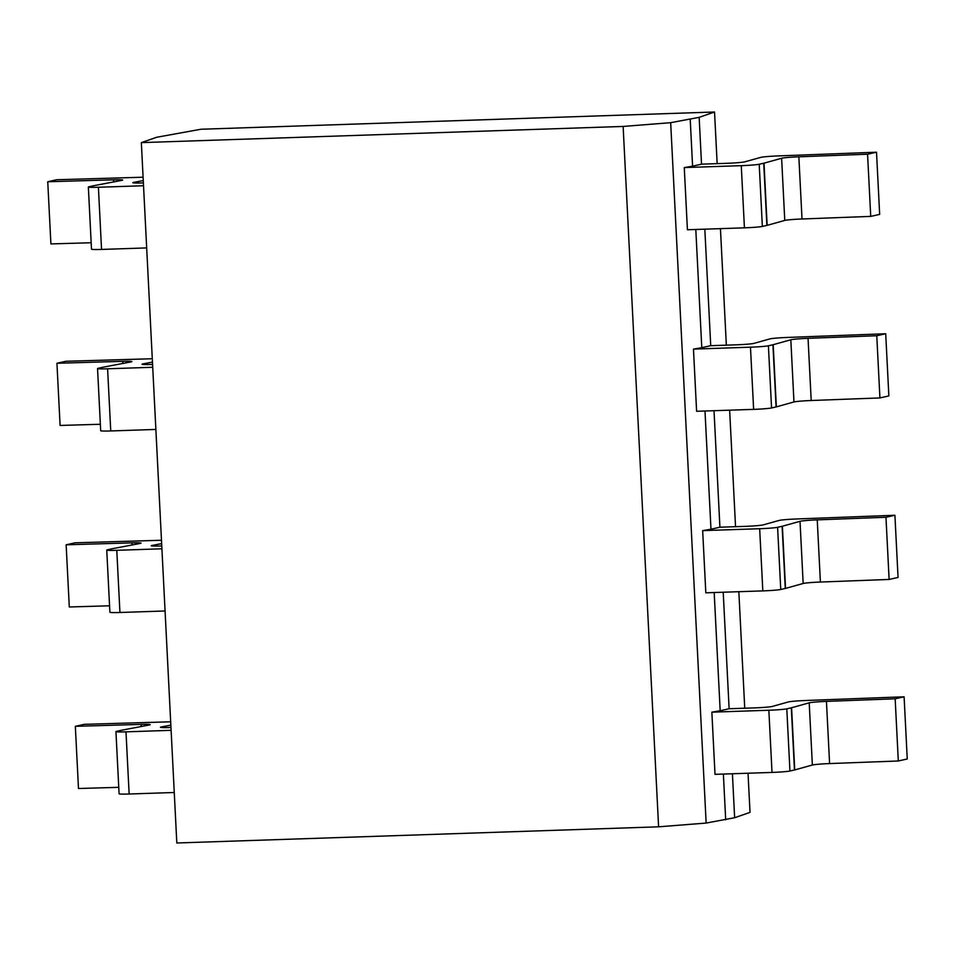 <?xml version="1.0" encoding="UTF-8"?>
<svg xmlns="http://www.w3.org/2000/svg" width="955" height="955" viewBox="0 0 955 955"><rect width="100%" height="100%" fill="white"/><g stroke="black" fill="none" stroke-linecap="round" stroke-linejoin="round"><path stroke-width="1.43" d="M658.604 826.815L623.126 126.442L670.673 122.682L699.155 117.346L714.531 112.01L200.908 129.247L156.656 137.269L141.34 142.617L176.818 842.99L658.604 826.815L706.151 823.067L734.634 817.731L750.021 812.383L748.028 773.228M706.151 823.067L670.673 122.682M141.34 142.617L623.126 126.442M690.214 119.351L692.59 166.17L684.269 167.579L687.421 229.761L744.423 227.839A14.337 0.776 177.1 0 0 762.353 226.431L766.877 225.416A14.337 0.776 -2.9 0 0 767.14 225.356L784.771 220.426L781.62 158.255A14.337 0.776 177.1 0 1 798.858 156.811L867.57 154.221L876.511 152.215L778.015 155.928A14.337 0.776 -2.9 0 0 760.777 157.372L744.769 161.837A14.337 0.776 177.1 0 1 726.576 163.317L701.531 164.165L699.155 117.346M876.511 152.215L879.662 214.398L870.721 216.391L802.009 218.982A14.337 0.776 -2.9 0 0 784.771 220.426M98.401 187.252L101.552 249.434A14.337 0.776 177.1 0 1 91.501 249.195L88.349 187.025A14.337 0.776 -2.9 0 0 98.401 187.252L143.525 185.736M101.552 249.434L146.676 247.918M143.095 177.212L56.691 179.743L47.75 181.748L50.902 243.919L91.179 242.749M870.721 216.391L867.57 154.221M684.269 167.579L741.271 165.669A14.337 0.776 -2.9 0 0 759.213 164.248L763.725 163.233A14.337 0.776 177.1 0 0 764 163.174L781.62 158.255M725.693 819.736L723.377 774.063M693.461 349.112L750.475 347.19A14.337 0.776 -2.9 0 0 768.405 345.782L771.556 407.952A14.337 0.776 177.1 0 1 753.626 409.373L696.613 411.283L693.461 349.112L701.782 347.692L695.801 229.475M702.665 530.634L759.667 528.724A14.337 0.776 -2.9 0 0 777.597 527.303L780.748 589.486A14.337 0.776 177.1 0 1 762.818 590.894L705.817 592.816L702.665 530.634L710.974 529.225L704.993 411.008M711.857 712.167L768.859 710.245A14.337 0.776 -2.9 0 0 786.801 708.837L789.94 771.007A14.337 0.776 177.1 0 1 772.01 772.428L715.009 774.338L711.857 712.167L720.177 710.747L714.185 592.53M701.782 347.692L710.723 345.686L704.826 229.176M692.59 166.17L701.531 164.165M710.974 529.225L719.915 527.22L714.018 410.698M734.634 817.731L732.413 773.753M720.177 710.747L729.119 708.741L723.21 592.231M744.745 708.216L738.836 591.706M735.541 526.694L729.644 410.173M726.349 345.161L720.44 228.651M717.157 163.639L714.531 112.01M789.94 771.007L794.465 769.993A14.337 0.776 -2.9 0 0 794.727 769.933L812.359 765.015A14.337 0.776 -2.9 0 1 829.597 763.57L898.309 760.98L907.25 758.974L904.099 696.804L805.602 700.504A14.337 0.776 -2.9 0 0 788.364 701.949L772.356 706.425A14.337 0.776 177.1 0 1 754.163 707.906L729.119 708.741M170.969 727.483L170.515 727.495A14.337 0.776 177.1 0 1 160.464 727.268A14.337 0.776 177.1 0 1 161.443 726.934L170.85 725.155M125.988 731.84L129.14 794.011A14.337 0.776 177.1 0 1 119.089 793.784L115.937 731.602A14.337 0.776 -2.9 0 0 125.988 731.84L171.112 730.324M129.14 794.011L174.264 792.495M170.682 721.789L84.279 724.332L75.338 726.325L78.489 788.508L118.766 787.326M898.309 760.98L895.157 698.797L904.099 696.804M786.801 708.837L791.313 707.822A14.337 0.776 177.1 0 0 791.588 707.751L809.207 702.832A14.337 0.776 177.1 0 1 826.445 701.388L895.157 698.797M115.937 731.602A14.337 0.776 -2.9 0 1 116.594 731.339L121.118 730.324A14.337 0.776 177.1 0 1 121.44 730.253L149.243 725A14.337 0.776 177.1 0 0 150.222 724.666A14.337 0.776 177.1 0 0 141.125 724.403L75.338 726.325M143.381 182.906L142.928 182.918A14.337 0.776 177.1 0 1 132.876 182.691A14.337 0.776 177.1 0 1 133.855 182.357L143.262 180.579M47.75 181.748L113.538 179.815A14.337 0.776 177.1 0 1 122.634 180.077A14.337 0.776 177.1 0 1 121.655 180.411L93.853 185.676A14.337 0.776 177.1 0 0 93.53 185.748L89.006 186.762A14.337 0.776 -2.9 0 0 88.349 187.025M771.556 407.952L776.081 406.949A14.337 0.776 -2.9 0 0 776.343 406.878L793.963 401.96A14.337 0.776 -2.9 0 1 811.201 400.515L879.913 397.925L888.854 395.919L885.703 333.749L787.207 337.449A14.337 0.776 -2.9 0 0 769.969 338.894L753.961 343.37A14.337 0.776 177.1 0 1 735.768 344.851L710.723 345.686M152.573 364.428L152.12 364.452A14.337 0.776 177.1 0 1 142.068 364.213A14.337 0.776 177.1 0 1 143.047 363.879L152.454 362.1M107.593 368.785L110.744 430.956A14.337 0.776 177.1 0 1 100.693 430.729L97.541 368.546A14.337 0.776 -2.9 0 0 107.593 368.785L152.716 367.269M110.744 430.956L155.868 429.44M152.287 358.734L65.883 361.276L56.942 363.27L60.093 425.452L100.371 424.271M879.913 397.925L876.774 335.742L885.703 333.749M768.405 345.782L772.929 344.767A14.337 0.776 177.1 0 0 773.192 344.695L790.824 339.777A14.337 0.776 177.1 0 1 808.049 338.333L876.774 335.742M56.942 363.27L122.729 361.348A14.337 0.776 177.1 0 1 131.838 361.611A14.337 0.776 177.1 0 1 130.847 361.945L103.056 367.198A14.337 0.776 177.1 0 0 102.722 367.269L98.198 368.284A14.337 0.776 -2.9 0 0 97.541 368.546M780.748 589.486L785.273 588.471A14.337 0.776 -2.9 0 0 785.535 588.411L803.167 583.481A14.337 0.776 -2.9 0 1 820.393 582.037L889.117 579.446L898.058 577.453L894.907 515.27L796.398 518.983A14.337 0.776 -2.9 0 0 779.173 520.427L763.164 524.892A14.337 0.776 177.1 0 1 744.96 526.372L719.915 527.22M161.777 545.962L161.311 545.974A14.337 0.776 177.1 0 1 151.272 545.747A14.337 0.776 177.1 0 1 152.251 545.412L161.658 543.634M116.785 550.307L119.936 612.489A14.337 0.776 177.1 0 1 109.897 612.25L106.745 550.08A14.337 0.776 -2.9 0 0 116.785 550.307L161.92 548.791M119.936 612.489L165.06 610.973M161.479 540.267L75.087 542.798L66.146 544.804L69.297 606.974L109.562 605.804M889.117 579.446L885.965 517.276L894.907 515.27M777.597 527.303L782.121 526.289A14.337 0.776 177.1 0 0 782.384 526.229L800.015 521.311A14.337 0.776 177.1 0 1 817.241 519.866L885.965 517.276M106.745 550.08A14.337 0.776 -2.9 0 1 107.39 549.817L111.914 548.803A14.337 0.776 177.1 0 1 112.248 548.731L140.051 543.467A14.337 0.776 177.1 0 0 141.03 543.132A14.337 0.776 177.1 0 0 131.921 542.87L66.146 544.804M802.009 218.982L798.858 156.811M764 163.174L767.14 225.356M763.725 163.233L766.877 225.416M759.213 164.248L762.353 226.431M741.271 165.669L744.423 227.839M829.597 763.57L826.445 701.388M812.359 765.015L809.207 702.832M791.588 707.751L794.727 769.933M791.313 707.822L794.465 769.993M768.859 710.245L772.01 772.428M141.221 726.516L141.125 724.403M113.645 181.928L113.538 179.815M811.201 400.515L808.049 338.333M793.963 401.96L790.824 339.777M773.192 344.695L776.343 406.878M772.929 344.767L776.081 406.949M750.475 347.19L753.626 409.373M122.837 363.461L122.729 361.348M820.393 582.037L817.241 519.866M803.167 583.481L800.015 521.311M782.384 526.229L785.535 588.411M782.121 526.289L785.273 588.471M759.667 528.724L762.818 590.894M132.029 544.983L131.921 542.87"/></g></svg>
